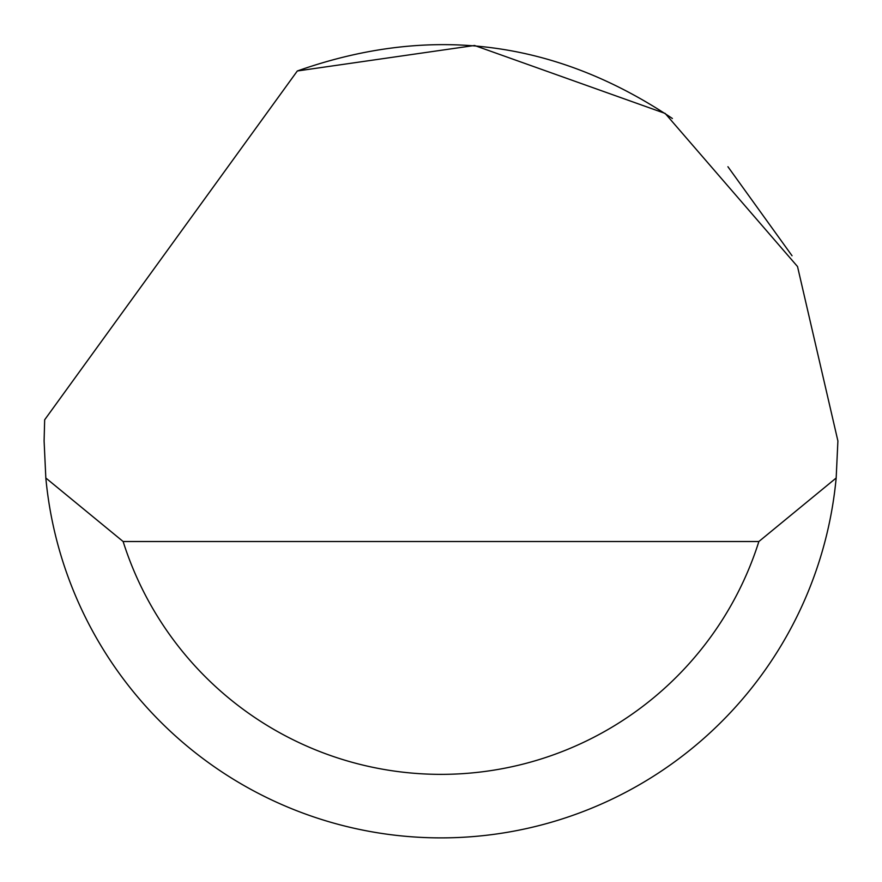 <?xml version="1.0" encoding="UTF-8"?>
<svg xmlns="http://www.w3.org/2000/svg" width="882" height="882" viewBox="0 0 882 882"><rect width="100%" height="100%" fill="white"/><g stroke="black" fill="none" stroke-linecap="round" stroke-linejoin="round"><path stroke-width="1.32" d="M297.322 70.979L474.527 45.478L665.171 113.436L797.526 266.551L837.9 440.967L836.169 478.011A396.9 396.9 0 0 1 45.831 478.011L44.1 440.967L44.662 419.799L297.322 70.979C430.306 24.023 555.329 39.855 672.393 118.497M727.926 166.731L792.036 255.747M45.831 478.011L123.127 541.515L758.873 541.515L836.169 478.011M123.127 541.515A333.396 333.396 0 0 0 758.873 541.515"/></g></svg>
